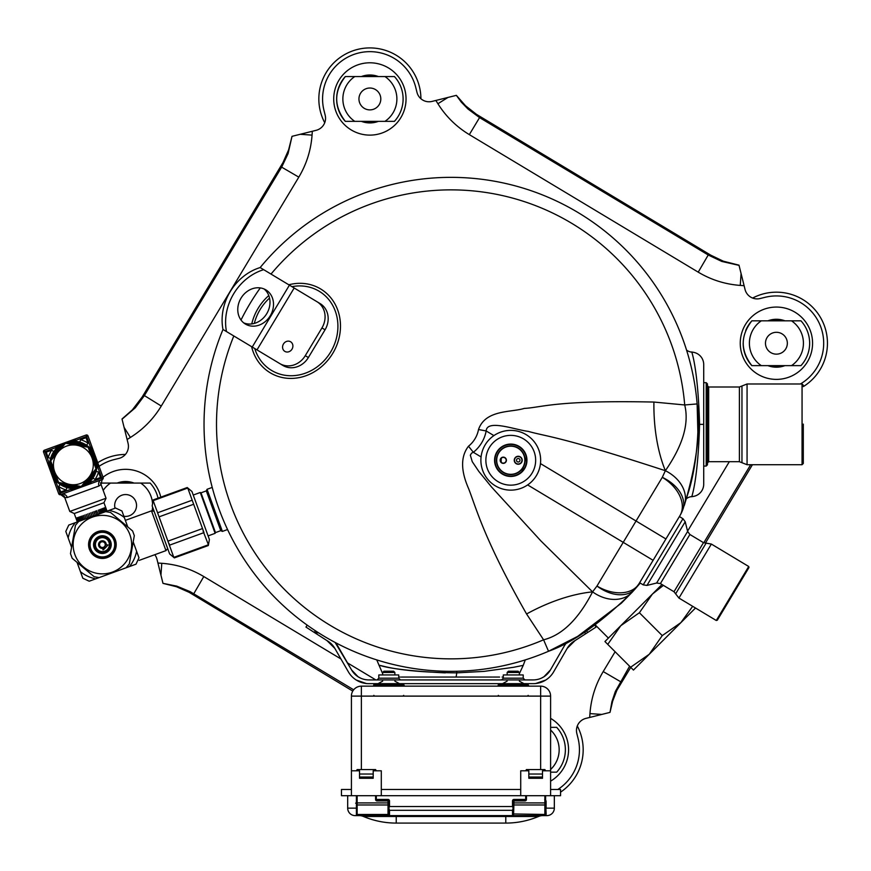 <?xml version="1.0" encoding="UTF-8"?>
<svg xmlns="http://www.w3.org/2000/svg" width="871" height="871" viewBox="0 0 871 871"><rect width="100%" height="100%" fill="white"/><g stroke="black" fill="none" stroke-linecap="round" stroke-linejoin="round"><path stroke-width="1.31" d="M51.574 474.14L54.742 482.85L51.574 474.14M50.692 471.712L47.513 463.002L50.692 471.712M49.756 463.263L48.558 462.621L52.108 475.392M64.051 443.056L55.341 446.224L64.051 443.056M66.479 442.174L75.189 439.006L67.633 441.891M74.939 441.238L75.57 440.051L62.799 443.589M95.135 455.533L91.967 446.823L95.135 455.533M96.017 457.961L99.196 466.671L96.017 457.961M67.339 497.493A4.976 4.344 -110 0 0 61.558 494.303L101.33 479.823A4.976 4.344 70 0 0 98.956 485.996L67.339 497.493L64.781 497.7L60.502 494.445M82.658 486.628L91.368 483.449L82.658 486.628M90.987 482.403L81.449 487.063L71.52 490.678L83.91 486.083M60.992 494.51L60.97 494.521A4.976 4.976 94.5 0 1 64.683 497.428M98.956 485.996L101.047 484.505L102.223 479.257L101.036 484.516L106.044 498.245L69.789 511.451L64.781 497.7M100.426 482.806L106.044 498.245L103.965 502.719L107.024 511.135L103.965 502.719L74.253 513.531L103.965 502.719L106.044 498.245L69.789 511.451L64.16 496.002M77.323 521.947L75.951 518.212L77.323 521.947A51.041 51.041 0 0 1 77.073 521.272M77.388 521.925L76.049 518.169L77.388 521.925M77.617 521.838L76.31 518.082L77.617 521.838M77.998 521.696L76.724 517.929L77.998 521.696M78.542 521.5L77.181 517.755L78.662 521.468L75.461 525.278L70.475 553.586L72.173 558.267L94.199 576.744L99.098 577.615L126.121 567.772L129.322 563.962L134.308 535.654L132.61 530.972L110.584 512.496L105.685 511.625L104.433 507.837L105.805 511.582L104.433 507.837L105.685 511.625L92.174 516.547L78.662 521.457L77.181 517.755L78.542 521.5M79.239 521.25L77.878 517.505L79.239 521.25M80.078 520.945L78.869 517.145L80.078 520.945M81.047 520.597L79.86 516.786L81.047 520.597M82.135 520.194L80.97 516.383L82.135 520.194M83.333 519.758L82.19 515.937L83.333 519.758M84.629 519.29L83.496 515.458L84.629 519.29M86.011 518.789L84.89 514.957L86.011 518.789M87.459 518.256L86.349 514.423L87.459 518.256M88.951 517.712L87.851 513.879L88.951 517.712M90.486 517.156L89.397 513.313L90.486 517.156M92.043 516.59L90.943 512.747L92.043 516.59M93.589 516.024L92.5 512.192L93.589 516.024M95.135 515.469L94.035 511.625L95.135 515.469M96.637 514.924L95.527 511.081L96.637 514.924M98.096 514.391L96.735 510.646L98.118 514.38M99.479 513.879L98.358 510.058L99.479 513.879M100.796 513.4L99.653 509.579L100.796 513.4M102.016 512.965L100.851 509.143L102.016 512.965M103.126 512.562L101.94 508.751L103.126 512.562M104.117 512.202L102.745 508.457L104.117 512.202M104.966 511.887L103.605 508.141L104.966 511.887M106.262 511.419L104.977 507.641L106.262 511.419M106.676 511.266L105.369 507.499L106.676 511.266M106.937 511.168L105.598 507.423L106.937 511.168M86.294 514.445L87.655 518.191L86.294 514.445M87.775 513.912L89.136 517.646L87.775 513.912M89.278 513.357L90.649 517.102L89.278 513.357M90.813 512.801L92.174 516.547L90.813 512.801M92.337 512.246L93.698 515.991L92.337 512.246M93.85 511.691L95.211 515.436L93.85 511.691M95.331 511.157L96.692 514.903L95.331 511.157M93.241 457.602A21.165 21.165 0 0 1 94.514 464.744A21.165 21.165 0 0 0 89.626 451.309A21.165 21.165 0 0 1 93.241 457.602M93.208 472.169A21.165 21.165 0 0 1 84.019 483.122A21.165 21.165 0 0 0 93.208 472.169M76.942 485.691A21.165 21.165 0 0 1 62.854 483.209A21.165 21.165 0 0 0 76.942 485.691M57.083 478.375A21.165 21.165 0 0 1 52.195 464.929A21.165 21.165 0 0 0 57.083 478.375M53.501 457.515A21.165 21.165 0 0 1 62.69 446.562A21.165 21.165 0 0 0 53.501 457.515M69.767 443.981A21.165 21.165 0 0 1 83.856 446.464A21.165 21.165 0 0 0 69.767 443.981M94.406 457.177A22.406 22.406 0 0 1 95.581 467.673A22.406 22.406 0 0 0 88.559 448.38A22.406 22.406 0 0 1 94.406 457.177M95.211 469.774A22.406 22.406 0 0 1 82.016 485.506A22.406 22.406 0 0 0 95.211 469.774M80.001 486.236A22.406 22.406 0 0 1 59.783 482.676A22.406 22.406 0 0 0 80.001 486.236M58.15 481.293A22.406 22.406 0 0 1 51.128 462A22.406 22.406 0 0 0 58.15 481.293M51.498 459.899A22.406 22.406 0 0 1 64.694 444.177A22.406 22.406 0 0 0 51.498 459.899M66.708 443.437A22.406 22.406 0 0 1 86.926 447.008A22.406 22.406 0 0 0 66.708 443.437M92.206 479.115L92.947 478.081A23.648 23.648 -65 0 0 96.093 471.342A23.648 23.648 0 0 0 86.599 445.244A23.648 23.648 -155 0 0 79.849 442.098A23.648 23.648 0 0 0 53.762 451.592A23.648 23.648 115 0 0 50.616 458.342A23.648 23.648 0 0 0 60.11 484.439A23.648 23.648 25 0 0 66.849 487.586A23.648 23.648 0 0 0 92.947 478.081L95.015 479.475A26.141 26.141 115 0 0 98.488 472.028L96.093 471.342L96.409 470.111M96.953 466.421L98.151 467.052L94.601 454.281M88.831 482.719L89.735 481.903A2.493 0.642 -133.8 0 1 90.606 482.142M89.735 481.903L91.433 480.095M82.603 486.606L83.322 486.29M83.725 486.094L85.87 484.907M86.893 484.232L87.884 483.503M59.076 483.699L60.11 484.439L58.716 486.497L60.709 491.963L66.174 489.97L66.849 487.586L68.08 487.902M69.31 488.141L70.54 488.326M72.326 488.468L72.881 488.489M74.209 488.479L75.429 488.402M76.648 488.261L77.857 488.054M79.076 487.793L80.263 487.455M71.259 489.186A2.493 0.642 93.8 0 1 71.77 488.435M71.139 489.633L81.449 487.063L60.622 494.641L60.11 493.236L58.705 493.748L43.55 452.103L44.954 451.592L44.443 450.187L86.087 435.032L86.599 436.436L88.004 435.925L103.159 477.569L101.755 478.081L102.266 479.486L81.449 487.063M56.06 482.099A2.493 0.642 136.2 0 0 56.288 481.217L58.096 482.915M54.503 450.557L53.762 451.592L51.694 450.198L46.228 452.191L48.221 457.656L50.616 458.342L50.3 459.572M50.05 460.803L49.865 462.022M49.723 463.818L49.712 464.374M49.712 465.691L49.789 466.91M49.93 468.13L50.137 469.349M50.398 470.558L50.736 471.755M51.237 473.225L55.189 479.986M55.788 482.469L51.128 472.931M57.878 446.954L56.974 447.781A2.493 0.642 46.2 0 1 56.092 447.542M56.974 447.781L55.276 449.588M64.106 443.067L63.387 443.393M62.984 443.579L60.839 444.765M59.816 445.44L58.825 446.17M55.722 447.269L65.26 442.61M87.633 445.985L86.599 445.244L87.993 443.176L86 437.71L80.535 439.703L79.849 442.098L78.63 441.782M77.399 441.532L76.169 441.357M74.383 441.205L73.828 441.194M72.5 441.205L71.28 441.281M70.061 441.423L68.853 441.619M88.613 446.769L90.41 448.456A2.493 0.642 136.2 0 1 90.649 447.585M95.124 455.598L94.808 454.869M94.612 454.477L93.426 452.332M92.751 451.309L92.021 450.318M90.922 447.204L95.581 456.752M96.659 468.881L96.833 467.651M96.986 465.865L96.997 465.31M96.986 463.982L96.921 462.762M96.779 461.543L96.572 460.334M96.3 459.126L95.973 457.928M630.626 667.24L649.265 654.252L633.446 670.071L607.751 644.377L620.751 625.726L608.394 638.084L620.751 625.726L639.39 612.738L652.379 594.098L661.96 584.517L652.379 594.098L663.397 585.377M518.234 456.273A3.985 3.985 0 0 1 522.219 460.258A3.985 3.985 0 0 1 518.234 464.243A3.985 3.985 0 0 1 514.249 460.258A3.985 3.985 0 0 1 518.234 456.273M510.765 446.192A14.067 14.067 0 0 0 496.699 460.258A14.067 14.067 0 0 0 510.765 474.325A14.067 14.067 0 0 0 524.832 460.258A14.067 14.067 0 0 0 510.765 446.192M503.296 457.144A3.114 3.114 0 0 1 505.986 461.815A3.114 3.114 0 0 1 500.596 461.815A3.114 3.114 0 0 1 503.296 457.144M503.296 457.395A2.863 2.863 0 0 0 500.814 461.695A2.863 2.863 0 0 0 505.779 461.695A2.863 2.863 0 0 0 503.296 457.395M510.765 474.575A14.317 14.317 0 0 1 496.448 460.258A14.317 14.317 0 0 1 510.765 445.941A14.317 14.317 0 0 1 525.082 460.258A14.317 14.317 0 0 1 510.765 474.575M519.356 674.949L519.356 672.456L507.151 672.456L507.151 674.949M519.356 672.456L518.103 671.214L508.392 671.214L507.151 672.456M315.422 630.789L314.333 632.477L326.984 640.61L321.541 637.115L326.984 640.61L334.856 648.427A21.165 21.165 0 0 0 326.984 640.61L334.856 648.427L348.367 671.835A23.648 23.648 0 0 0 368.847 683.659L533.172 683.659A23.648 23.648 0 0 0 553.651 671.835L567.163 648.427A21.165 21.165 0 0 1 575.034 640.61L587.685 632.477L586.597 630.789M566.89 642.46A24.9 24.9 0 0 0 563.929 646.565L550.418 669.973L544.103 676.658L541.479 678.106M358.133 676.8L351.601 669.973L335.128 642.46A24.9 24.9 0 0 1 338.09 646.565L351.601 669.973A19.913 19.913 0 0 0 368.847 679.924L533.172 679.924A19.913 19.913 0 0 0 550.418 669.973L563.929 646.565M594.817 625.149L596.058 627.076L583.494 635.166M535.654 683.528L545.714 680.066L535.654 683.528M567.163 648.427L575.034 640.61L580.478 637.115L575.034 640.61L567.163 648.427M543.885 676.8L550.418 669.973M318.764 632.956L314.333 632.477L305.961 627.076L307.202 625.149M366.364 683.528L356.304 680.066L366.364 683.528M351.601 669.973L357.916 676.658L360.54 678.106M398.722 678.182L378.809 678.182L378.809 674.949L398.722 674.949L398.722 678.182L400.464 679.924M523.21 678.259L523.21 674.949L503.296 674.949L503.296 678.182L523.21 678.182L524.952 679.924M492.463 677.061L401.281 677.061M403.654 677.061L459.071 677.061M485.071 677.061L486.606 677.061M493.149 677.061L499.584 677.061M502.088 677.061L503.035 677.061M347.681 795.702L347.681 808.146L356.402 808.146L356.402 814.864A0.751 0.751 0 0 0 357.143 815.615L388.02 815.615L388.771 814.864L389.511 815.615L388.401 815.615L389.457 815.615M388.771 813.95L388.02 815.615A0.751 0.751 0 0 1 388.02 815.615A0.751 0.751 0 0 0 388.771 814.864L388.771 802.91L388.771 814.864A0.751 0.751 0 0 1 388.02 815.615L388.771 814.864L389.511 815.615L389.511 810.313L512.507 810.313L513.15 808.146L512.507 806.524L389.511 806.524L388.869 808.146L389.511 810.313M554.381 795.702A51.041 51.041 0 0 1 554.337 795.724L554.337 808.146A7.469 7.469 0 0 1 546.868 815.615L544.876 815.615L545.616 814.864A0.751 0.751 0 0 1 545.605 815.006A0.751 0.751 0 0 0 545.616 814.864L544.876 815.615L513.552 815.615L513.999 800.928L524.952 800.928A1.492 1.492 0 0 0 526.443 799.436L526.443 795.702M512.507 810.313L512.507 815.615L513.378 815.278M512.507 815.615L513.999 815.615A0.751 0.751 0 0 1 513.248 814.864L512.507 815.615L513.248 814.864L513.248 802.91L513.248 814.864L513.999 815.615L389.511 815.615M356.402 795.702L356.402 814.864L357.143 815.615L355.15 815.615A7.469 7.469 0 0 1 347.681 808.146A7.469 7.469 0 0 0 355.15 815.615M359.135 815.615A11.203 11.203 0 0 1 363.479 816.486A11.203 11.203 0 0 0 359.135 815.615A11.203 11.203 0 0 1 363.479 816.486A84.65 84.65 0 0 0 396.24 823.084L396.24 816.486L363.479 816.486M396.24 823.084L505.779 823.084A84.65 84.65 0 0 0 538.539 816.486A11.203 11.203 0 0 1 542.883 815.615A11.203 11.203 0 0 0 538.539 816.486L396.24 816.486L396.24 815.615M545.616 814.537L544.876 815.615L545.616 815.376L546.171 814.254A0.751 0.631 0 0 0 545.616 814.864L544.876 815.615A0.751 0.751 0 0 0 545.616 814.864A0.751 0.751 0 0 1 544.876 815.615L544.876 814.461L545.616 813.95L545.616 814.537M545.616 803.171L546.171 814.254M525.703 770.802L526.443 769.561L544.876 769.561L545.616 770.802M545.616 795.702L545.616 813.95M528.817 774.036L542.502 774.036M544.876 795.702L544.876 802.91L513.248 802.91L513.248 800.928A0.751 0.751 0 0 1 513.999 800.177L524.952 800.177A0.751 0.751 0 0 0 525.703 799.436L525.703 795.702M528.817 777.03L542.502 777.03M513.248 800.928L513.999 800.928L513.999 799.436A1.492 1.492 0 0 0 512.507 800.928L513.248 800.928M376.316 795.702L376.316 799.436A0.751 0.751 0 0 0 377.067 800.177L388.02 800.177A0.751 0.751 0 0 1 388.771 800.928L388.771 802.91L388.02 802.91L388.02 814.461L357.143 814.461L357.143 795.702M376.316 770.802L375.575 769.561L357.143 769.561L356.402 770.802M373.202 774.036L359.516 774.036M389.511 806.524L389.511 800.928A1.492 1.492 0 0 0 388.02 799.436L388.02 802.91L356.402 802.91M389.511 800.928L377.067 800.928A1.492 1.492 0 0 1 375.575 799.436L376.316 799.436A0.751 0.751 0 0 0 377.067 800.177L377.067 800.928M373.202 777.03L359.516 777.03M544.702 799.436L546.106 800.928L546.106 808.146L554.337 808.146A7.469 7.469 0 0 1 546.868 815.615M355.651 803.171A0.751 0.751 0 0 0 356.402 802.42M550.603 789.474L560.554 789.474L560.554 795.702L341.465 795.702L341.465 789.474L351.416 789.474M351.416 795.702L351.416 696.114A9.962 9.962 0 0 1 361.378 686.152A9.962 9.962 0 0 0 351.416 696.114L361.378 696.114L361.378 686.152L540.641 686.152L540.641 696.114L550.603 696.114A9.962 9.962 0 0 0 540.641 686.152A9.962 9.962 0 0 1 550.603 696.114L550.603 770.802L542.502 770.802L542.502 778.271L528.817 778.271L528.817 770.802L520.716 770.802L520.716 795.702M403.709 685.401L373.833 685.401L373.833 684.41L403.709 684.41L404.449 686.152M498.31 685.401L498.31 684.41L528.185 684.41L527.445 683.659L528.937 686.152L528.185 685.401L498.31 685.401L497.57 686.152M381.302 795.702L381.302 770.802L373.202 770.802L373.202 778.271L359.516 778.271L359.516 770.802L351.416 770.802M381.302 789.474L520.716 789.474M550.603 795.702L550.603 770.802M398.722 677.061L400.344 677.061M123.867 516.274A10.931 10.931 0 0 0 136.54 505.485A10.931 10.931 0 0 0 125.609 494.554A10.931 10.931 0 0 0 115.026 508.229M358.95 98.956A10.931 10.931 0 0 0 369.881 109.888A10.931 10.931 0 0 0 380.801 98.956A10.931 10.931 0 0 0 369.881 88.025A10.931 10.931 0 0 0 358.95 98.956M765.478 343.228A10.931 10.931 0 0 0 776.409 354.149A10.931 10.931 0 0 0 787.34 343.228A10.931 10.931 0 0 0 776.409 332.297A10.931 10.931 0 0 0 765.478 343.228M703.714 382.652L706.207 382.652L706.207 466.061L703.714 466.061L703.714 469.73M703.714 469.796L703.714 471.331M703.714 474.074L703.714 474.695M703.714 480.552L703.714 481.38M685.433 499.616A9.962 9.962 -128.3 0 1 692.02 496.579A12.444 12.444 -0 0 0 703.714 484.145L703.714 364.557A12.444 12.444 180 0 0 692.02 352.134C690.54 350.022 697.834 363.131 699.565 424.362L703.714 424.362M692.02 496.579C690.551 498.626 697.813 485.789 699.565 424.362L697.987 424.362M686.566 350.098A9.962 9.962 -51.6 0 0 692.02 352.134M703.714 364.688L703.714 365.657M703.714 366.266L703.714 369.239M703.714 370.708L703.714 374.225M703.714 375.521L703.714 376.914M703.714 379.037L703.714 380.583M703.714 405.755L703.714 443.11M525.267 659.913L523.231 665.368L513.52 667.306L484.058 671.378L456.709 672.869C394.781 672.118 382.434 665.106 379.016 665.411C378.961 664.203 383.719 669.962 445.31 672.869M251.752 323.936A48.918 43.583 121 0 1 258.066 308.421A48.918 43.583 121 0 1 268.791 295.563M288.813 284.784A48.918 43.583 121 0 1 333.06 300.822A48.918 43.583 121 0 1 333.756 351.634A48.918 43.583 121 0 1 332.776 353.321A48.918 43.583 121 0 1 287.441 378.286A48.918 43.583 121 0 1 251.621 346.669M271.001 274.082A234.495 234.495 0 0 1 684.704 404.961C689.309 423.513 682.864 445.44 665.368 470.71A34.851 26.936 19.2 0 1 684.301 505.441C696.702 463.633 700.981 429.795 697.138 403.926L684.704 404.961L653.914 402.054A112.032 56.19 -86.8 0 0 665.368 470.71L662.298 477.33A34.851 23.561 20.2 0 1 682.744 509.775L682.755 509.742A34.851 34.851 16.6 0 1 679.924 515.665L665.923 538.964L679.924 515.665A34.851 34.851 0 0 0 682.744 509.775A34.851 34.851 0 0 1 679.924 515.665A34.851 34.851 16.6 0 0 682.744 509.775L683.43 507.891M639.652 582.732L665.923 538.964L636.048 521.01L662.298 477.33A34.851 23.778 31 0 1 679.924 515.665M527.63 484.918L623.222 542.35L596.973 586.041L592.574 591.866A34.851 26.936 42.8 0 0 632.128 592.269L635.22 588.872A34.851 23.561 -138.2 0 1 596.973 586.041A34.851 23.778 31 0 0 639.096 583.603L635.209 588.883L640.239 583.08L635.22 588.872A34.851 34.851 0 0 0 639.096 583.603L653.098 560.303L623.222 542.35L636.048 521.01L540.456 463.579M493.89 435.598L486.17 430.96A35.776 35.776 0 0 1 473.356 452.299L471.592 453.127L470.329 455.174L472.256 461.674L478.843 471.451L491.538 487.02L540.891 540.924L592.574 591.866C578.475 619.183 562.143 635.155 543.591 639.804L548.523 651.268A246.983 246.983 0 0 1 222.987 329.467A49.799 42.679 121 0 1 260.157 267.56A246.983 246.983 0 0 1 697.138 403.926L697.867 432.201C696.876 454.281 693.893 473.759 688.928 490.634L682.744 509.775M665.368 470.71C558.365 435.772 546.955 436.709 528.153 431.352C515.523 429.893 486.845 418.962 486.17 430.96L478.517 429.523C485.463 409.446 511.179 412.56 524.222 408.423C542.012 407.486 554.979 400.039 653.914 402.054M233.809 335.966A234.495 234.495 0 0 0 543.591 639.804L526.574 613.979C484.374 539.922 476.393 508.653 468.642 488.685C460.65 470.601 460.596 456.448 468.489 446.224A27.992 27.992 0 0 0 478.517 429.523M481.075 456.937L473.356 452.299L468.489 446.224M548.523 651.268C573.172 642.515 601.034 622.852 632.128 592.269L621.371 603.178L577.593 636.429L548.523 651.268M716.278 620.49L748.722 566.498L748.973 567.522L717.301 620.228L716.278 620.49L678.934 598.05L711.367 544.059L703.485 542.655L689.897 534.489L687.633 531.43L685.216 521.762L646.968 585.421L656.636 583.015L687.633 531.43M297.272 289.869L320.093 303.576A19.913 17.747 121 0 1 325.046 329.793L308.378 357.535A19.913 17.747 121 0 1 282.901 365.461L260.091 351.753M263.673 269.672L316.99 301.714A19.913 17.747 -59 0 1 321.943 327.932L305.275 355.673A19.913 17.747 -59 0 1 279.809 363.599L226.482 331.568A49.799 42.679 -59 0 1 263.673 269.672L260.157 267.56M222.965 329.445L226.482 331.568M265.895 289.891A19.913 17.072 121 0 0 241.006 298.176A19.913 17.072 121 0 0 245.382 324.045A19.913 17.072 121 0 0 270.271 315.759A19.913 17.072 121 0 0 265.895 289.891M243.695 322.858A19.913 17.072 121 0 0 266.755 313.647A19.913 17.072 121 0 0 264.065 288.965M282.901 365.461L279.809 363.599M316.99 301.714L320.093 303.576M521.468 432.364A29.875 29.875 0 0 1 538.659 470.971A29.875 29.875 0 0 1 500.052 488.152A29.875 29.875 0 0 1 482.872 449.556A29.875 29.875 0 0 1 521.468 432.364M500.607 459.289A10.212 10.212 0 0 0 500.607 461.238M516.568 445.157A16.179 16.179 0 0 1 520.945 472.833A16.179 16.179 0 0 1 494.782 462.795A16.179 16.179 0 0 1 516.568 445.157A16.179 16.179 0 0 1 525.877 466.061A16.179 16.179 0 0 1 504.962 475.37A16.179 16.179 0 0 1 495.653 454.455A16.179 16.179 0 0 1 516.568 445.157M501.838 483.503A24.9 24.9 0 0 1 495.098 440.911A24.9 24.9 0 0 1 535.349 456.36A24.9 24.9 0 0 1 501.838 483.503M122.049 419.191L135.288 407.791L144.248 395.804L281.779 166.905L288.083 153.59L292.014 136.333L288.628 149.823L283.01 162.539L142.213 396.958L132.381 409.86L122.005 418.995L128.059 443.295A12.444 12.444 0 0 1 118.989 458.386L114.166 459.583A47.306 47.306 0 0 0 99.065 466.333M364.078 75.701A23.963 23.963 0 0 1 378.373 76.55A23.963 23.963 0 0 0 361.487 76.506A23.963 23.963 0 0 1 364.078 75.701M378.373 121.363A23.963 23.963 0 0 1 361.378 121.363A23.963 23.963 0 0 0 378.373 121.363M384.96 121.363A27.012 27.012 0 0 0 384.96 76.55L394.421 76.55A33.24 33.24 0 0 1 394.421 121.363L345.33 121.363A33.24 33.24 0 0 1 345.33 76.55L354.791 76.55A27.012 27.012 0 0 0 354.791 121.363M292.014 136.333L316.119 130.323A12.444 12.444 0 0 0 325.188 115.233L323.979 110.399A47.306 47.306 0 0 1 358.438 53.055A47.306 47.306 0 0 1 415.772 87.514L416.98 92.337A12.444 12.444 0 0 0 432.07 101.406L435.859 100.47L437.906 103.736C445.941 116.518 456.426 126.807 469.327 134.624L698.226 272.155C711.193 279.885 725.195 284.305 740.252 285.405L744.106 285.677L738.989 265.165L723.355 261.202L710.801 255.192L476.426 114.319L465.495 105.729L456.36 95.353L461.336 102.179L467.999 109.027L479.562 117.596L480.411 116.736M469.327 134.624L479.562 117.596L708.461 255.127L721.776 261.431L739.033 265.361M456.175 95.396L435.859 100.47M629.602 666.217L615.351 691.454L611.91 701.732L610.005 712.38L612.683 701.09L616.875 690.3L630.746 667.371M557.843 789.474A47.306 47.306 0 0 0 578.039 738.314L576.831 733.48A12.444 12.444 0 0 1 585.9 718.39L610.005 712.38M353.68 689.799L190.118 591.638L176.791 586.139L162.986 583.352L176.475 586.738L189.192 592.356L352.777 691.095M154.777 554.696A12.444 12.444 0 0 1 156.976 559.247L162.986 583.352M752.424 464.722L705.368 543.188M744.106 285.677L745.043 289.466A12.444 12.444 0 0 0 760.133 298.524L764.967 297.327A47.306 47.306 0 0 1 800.416 383.98M550.603 727.35L556.689 727.35A33.24 33.24 0 0 1 556.689 772.163L550.603 772.163M784.902 365.635A23.963 23.963 0 0 1 767.917 365.635A23.963 23.963 0 0 0 784.902 365.635M767.917 320.822A23.963 23.963 0 0 1 784.902 320.822A23.963 23.963 0 0 0 767.917 320.822M791.499 365.635A27.012 27.012 0 0 0 791.499 320.822L800.961 320.822A33.24 33.24 0 0 1 800.961 365.635L751.858 365.635A33.24 33.24 0 0 1 745.707 355.945M745.707 330.501A33.24 33.24 0 0 1 751.858 320.822L761.319 320.822A27.012 27.012 0 0 0 761.319 365.635M117.117 483.078A23.963 23.963 0 0 1 134.101 483.078M100.786 483.394A33.24 33.24 0 0 1 101.058 483.078L110.519 483.078A27.012 27.012 0 0 0 103.192 490.406M152.567 503.754A27.012 27.012 0 0 0 140.699 483.078L150.16 483.078A33.24 33.24 0 0 1 158.032 498.158A33.24 33.24 0 0 0 150.16 483.078A33.24 33.24 0 0 1 158.032 498.158M152.109 510.711A27.012 27.012 0 0 0 152.577 507.064M140.699 483.078L110.519 483.078M121.505 483.078A22.777 22.777 0 0 1 129.714 483.078M97.748 462.719A51.041 51.041 0 0 1 125.402 454.444M550.603 769.485A27.012 27.012 0 0 0 550.603 730.029M565.377 749.757A33.24 33.24 0 0 0 556.689 727.35A33.24 33.24 0 0 1 556.689 772.163M577.299 725.979A51.041 51.041 0 0 1 560.554 792.153M791.499 320.822L761.319 320.822M800.961 320.822A33.24 33.24 0 0 1 800.961 365.635A33.24 33.24 0 0 0 809.649 343.228M743.17 343.228A33.24 33.24 0 0 0 751.858 365.635C740.35 350.697 740.35 335.76 751.858 320.822M772.305 320.822A22.777 22.777 0 0 1 780.514 320.822M780.514 365.635A22.777 22.777 0 0 1 772.305 365.635M752.631 298.056A51.041 51.041 0 0 1 827.45 343.228A51.041 51.041 0 0 1 803.302 386.604M384.96 76.55L354.791 76.55M394.421 76.55A33.24 33.24 0 0 1 394.421 121.363M345.33 121.363C333.811 106.425 333.811 91.488 345.33 76.55A33.24 33.24 0 0 0 336.642 98.956L336.642 98.956A33.24 33.24 0 0 0 345.33 121.363M365.766 76.55A22.777 22.777 0 0 1 373.986 76.55M373.986 121.363A22.777 22.777 0 0 1 365.766 121.363M324.72 122.735A51.041 51.041 0 0 1 357.535 49.429A51.041 51.041 0 0 1 420.911 98.75M382.663 672.456L383.915 671.214L393.627 671.214L394.868 672.456L382.663 672.456L382.663 674.949M526.291 457.275L522.088 471.287M510.765 444.45A15.809 15.809 0 0 0 494.957 460.258A15.809 15.809 0 0 0 510.765 476.067A15.809 15.809 0 0 0 526.574 460.258A15.809 15.809 0 0 0 510.765 444.45M692.685 606.314L680.904 622.613L662.254 635.601L649.265 654.252L695.504 608.012M662.254 635.601L639.39 612.738M661.96 584.517L604.931 641.546L607.751 644.377M517.178 473.062C522.339 470.198 524.973 465.822 525.071 459.921M88.613 477.646A19.913 19.913 0 0 1 69.898 484.45L81.221 486.454L96.006 468.838L92.076 458.026A19.913 19.913 0 0 1 88.613 477.646M54.633 471.647A19.913 19.913 0 0 1 76.811 445.223A19.913 19.913 0 0 1 92.076 458.026L88.134 447.226L65.488 443.23L50.703 460.846L58.575 482.458L69.898 484.45A19.913 19.913 0 0 1 54.633 471.647M106.24 544.843L108.113 544.952L106.24 544.843A3.854 3.854 0 0 0 102.114 540.782A3.854 3.854 0 0 0 98.619 545.388A3.854 3.854 0 0 0 103.638 548.262L105.957 544.832M105.62 544.811L104.814 542.47L102.582 541.392L100.241 542.198L99.163 544.429L99.969 546.77L102.201 547.848L104.542 547.042L105.62 544.811L104.814 542.47L102.582 541.392L100.241 542.198L99.163 544.429L99.969 546.77L102.201 547.848L104.542 547.042L105.62 544.811L104.814 542.47L102.582 541.392L100.241 542.198L99.163 544.429L99.969 546.77L102.201 547.848L104.542 547.042L105.62 544.811L104.814 542.47L102.582 541.392L100.241 542.198L99.163 544.429L99.969 546.77L102.201 547.848L104.542 547.042L105.62 544.811L104.814 542.47L102.582 541.392L100.241 542.198L99.163 544.429L99.969 546.77L102.201 547.848L104.542 547.042L105.62 544.811L104.814 542.47L102.582 541.392L100.241 542.198L99.163 544.429L99.969 546.77L102.201 547.848L104.542 547.042L105.62 544.811L104.814 542.47L102.582 541.392L100.241 542.198L99.163 544.429L99.969 546.77L102.201 547.848L104.542 547.042L105.62 544.811L104.814 542.47L102.582 541.392L100.241 542.198L99.163 544.429L99.969 546.77L102.201 547.848L104.542 547.042L105.62 544.811L104.814 542.47L102.582 541.392L100.241 542.198L99.163 544.429L99.969 546.77L102.201 547.848L104.542 547.042L105.62 544.811L104.814 542.47L102.582 541.392L100.241 542.198L99.163 544.429L99.969 546.77L102.201 547.848L104.542 547.042L105.62 544.811L104.814 542.47L102.582 541.392L100.241 542.198L99.163 544.429L99.969 546.77L102.201 547.848L104.542 547.042L105.62 544.811L104.814 542.47L102.582 541.392L100.241 542.198L99.163 544.429L99.969 546.77L102.201 547.848L104.542 547.042L105.62 544.811L104.814 542.47L102.582 541.392L100.241 542.198L99.163 544.429L99.969 546.77L102.201 547.848L104.542 547.042L105.62 544.811L104.814 542.47L102.582 541.392L100.241 542.198L99.163 544.429L99.969 546.77L102.201 547.848L104.542 547.042L105.62 544.811L104.814 542.47L102.582 541.392L100.241 542.198L99.163 544.429L99.969 546.77L102.201 547.848L104.542 547.042L105.62 544.811L104.814 542.47L102.582 541.392L100.241 542.198L99.163 544.429L99.969 546.77L102.201 547.848L104.542 547.042L105.62 544.811L104.814 542.47L102.582 541.392L100.241 542.198L99.163 544.429L99.969 546.77L102.201 547.848L104.542 547.042L105.62 544.811L104.814 542.47L102.582 541.392L100.241 542.198L99.163 544.429L99.969 546.77L102.201 547.848L104.542 547.042L105.62 544.811L104.814 542.47L102.582 541.392L100.241 542.198L99.163 544.429L99.969 546.77L102.201 547.848L104.542 547.042L105.62 544.811L104.814 542.47L102.582 541.392L100.241 542.198L99.163 544.429L99.969 546.77L102.201 547.848L104.542 547.042L105.62 544.811L104.814 542.47L102.582 541.392L100.241 542.198L99.163 544.429L99.969 546.77L102.201 547.848L104.542 547.042L105.62 544.811L104.814 542.47L102.582 541.392L100.241 542.198L99.163 544.429L99.969 546.77L102.201 547.848L104.542 547.042L105.62 544.811L104.814 542.47L102.582 541.392L100.241 542.198L99.163 544.429L99.969 546.77L102.201 547.848L104.542 547.042L105.62 544.811L104.814 542.47L102.582 541.392L100.241 542.198L99.163 544.429L99.969 546.77L102.201 547.848L104.542 547.042L105.62 544.811L104.814 542.47L102.582 541.392L100.241 542.198L99.163 544.429L99.969 546.77L102.201 547.848L104.542 547.042L105.62 544.811L104.814 542.47L102.582 541.392L100.241 542.198L99.163 544.429L99.969 546.77L102.201 547.848L104.542 547.042L105.62 544.811L104.814 542.47L102.582 541.392L100.241 542.198L99.163 544.429L99.969 546.77L102.201 547.848L104.542 547.042L105.62 544.811L104.814 542.47L102.582 541.392L100.241 542.198L99.163 544.429L99.969 546.77L102.201 547.848L104.542 547.042L105.62 544.811L104.814 542.47L102.582 541.392L100.241 542.198L99.163 544.429L99.969 546.77L102.201 547.848L104.542 547.042L105.62 544.811L104.814 542.47L102.582 541.392L100.241 542.198L99.163 544.429L99.969 546.77L102.201 547.848L104.542 547.042L105.62 544.811L104.814 542.47L102.582 541.392L100.241 542.198L99.163 544.429L99.969 546.77L102.201 547.848L104.542 547.042L105.62 544.811L104.814 542.47L102.582 541.392L100.241 542.198L99.163 544.429L99.969 546.77L102.201 547.848L104.542 547.042L105.62 544.811L104.814 542.47L102.582 541.392L100.241 542.198L99.163 544.429L99.969 546.77L102.201 547.848L104.542 547.042L105.62 544.811L104.814 542.47L102.582 541.392L100.241 542.198L99.163 544.429L99.969 546.77L102.201 547.848L104.542 547.042L105.62 544.811L104.814 542.47L102.582 541.392L100.241 542.198L99.163 544.429L99.969 546.77L102.201 547.848L104.542 547.042L105.62 544.811L104.814 542.47L102.582 541.392L100.241 542.198L99.163 544.429L99.969 546.77L102.201 547.848L104.542 547.042L105.62 544.811L104.814 542.47L102.582 541.392L100.241 542.198L99.163 544.429L99.969 546.77L102.201 547.848L104.542 547.042L105.62 544.811L104.814 542.47L102.582 541.392L100.241 542.198L99.163 544.429L99.969 546.77L102.201 547.848L104.542 547.042L105.62 544.811L104.814 542.47L102.582 541.392L100.241 542.198L99.163 544.429L99.969 546.77L102.201 547.848L104.542 547.042L105.62 544.811L104.814 542.47L102.582 541.392L100.241 542.198L99.163 544.429L99.969 546.77L102.201 547.848L104.542 547.042L105.62 544.811L104.814 542.47L102.582 541.392L100.241 542.198L99.163 544.429L99.969 546.77L102.201 547.848L104.542 547.042L105.62 544.811L104.814 542.47L102.582 541.392L100.241 542.198L99.163 544.429L99.969 546.77L102.201 547.848L104.542 547.042L105.62 544.811L104.814 542.47L102.582 541.392L100.241 542.198L99.163 544.429L99.969 546.77L102.201 547.848L104.542 547.042L105.62 544.811L104.814 542.47L102.582 541.392L100.241 542.198L99.163 544.429L99.969 546.77L102.201 547.848L104.542 547.042L105.62 544.811L104.814 542.47L102.582 541.392L100.241 542.198L99.163 544.429L99.969 546.77L102.201 547.848L104.542 547.042L105.62 544.811L104.814 542.47L102.582 541.392L100.241 542.198L99.163 544.429L99.969 546.77L102.201 547.848L104.542 547.042L105.62 544.811L104.814 542.47L102.582 541.392L100.241 542.198L99.163 544.429L99.969 546.77L102.201 547.848L104.542 547.042L105.62 544.811L104.814 542.47L102.582 541.392L100.241 542.198L99.163 544.429L99.969 546.77L102.201 547.848L104.542 547.042L105.62 544.811L104.814 542.47L102.582 541.392L100.241 542.198L99.163 544.429L99.969 546.77L102.201 547.848L104.542 547.042L105.62 544.811L104.814 542.47L102.582 541.392L100.241 542.198L99.163 544.429L99.969 546.77L102.201 547.848L104.542 547.042L105.62 544.811L108.113 544.952L105.62 544.811M108.048 544.952C103.344 550.134 101.874 551.234 103.638 548.262M95.549 546.008A6.979 6.979 0 0 0 103.78 551.463A6.979 6.979 0 0 0 109.234 543.221A6.979 6.979 0 0 0 101.003 537.777A6.979 6.979 0 0 0 95.549 546.008M99.621 537.015A8.089 8.089 0 0 0 94.787 547.391A8.089 8.089 0 0 0 105.162 552.225A8.089 8.089 0 0 0 109.996 541.849A8.089 8.089 0 0 0 99.621 537.015M112.392 572.105A29.255 29.255 0 0 0 129.877 534.609A29.255 29.255 0 0 0 92.391 517.124A29.255 29.255 0 0 0 74.906 554.62A29.255 29.255 0 0 0 112.392 572.105M107.122 557.603A13.816 13.816 0 0 1 89.408 549.34A13.816 13.816 0 0 1 97.661 531.637A13.816 13.816 0 0 1 115.375 539.889A13.816 13.816 0 0 1 107.122 557.603M105.413 552.922A8.841 8.841 0 0 1 93.687 543.079A8.841 8.841 0 0 1 108.069 537.843A8.841 8.841 0 0 1 105.413 552.922M106.61 556.199A12.325 12.325 0 0 0 113.97 540.401A12.325 12.325 0 0 0 98.173 533.041A12.325 12.325 0 0 0 90.813 548.839A12.325 12.325 0 0 0 106.61 556.199M106.861 556.907A13.076 13.076 0 0 0 114.678 540.151A13.076 13.076 0 0 0 97.922 532.333A13.076 13.076 0 0 0 90.105 549.089A13.076 13.076 0 0 0 106.861 556.907M105.195 544.048A2.863 2.863 0 0 1 102.963 547.424A2.863 2.863 0 0 1 99.588 545.192A2.863 2.863 0 0 1 101.82 541.816A2.863 2.863 0 0 1 105.195 544.048M105.315 544.027A2.983 2.983 0 0 0 101.798 541.686A2.983 2.983 0 0 0 99.468 545.213A2.983 2.983 0 0 0 102.985 547.543A2.983 2.983 0 0 0 105.315 544.027M94.71 546.182A7.839 7.839 0 0 0 103.954 552.301A7.839 7.839 0 0 0 110.073 543.058A7.839 7.839 0 0 0 100.829 536.939A7.839 7.839 0 0 0 94.71 546.182M65.271 443.491A22.831 22.831 0 0 0 50.921 460.585M50.823 461.162A22.831 22.831 0 0 0 58.455 482.142M58.901 482.512A22.831 22.831 0 0 0 80.883 486.388M81.439 486.192A22.831 22.831 0 0 0 95.788 469.099M95.886 468.511A22.831 22.831 0 0 0 88.254 447.542M87.808 447.161A22.831 22.831 0 0 0 65.826 443.285M88.004 435.925A1.492 1.492 0 0 0 86.087 435.032M44.443 450.187A1.492 1.492 0 0 0 43.55 452.103M58.705 493.748A1.492 1.492 0 0 0 60.622 494.641M102.266 479.486A1.492 1.492 0 0 0 103.159 477.569M156.54 517.951L169.627 553.923L174.352 557.886L208.332 545.518L209.399 539.454L196.313 503.482L191.947 491.494L187.232 487.531L153.242 499.9L152.175 505.964L156.54 517.951M157.597 512.79L159.066 516.851L193.667 504.255L192.186 500.204L157.597 512.79L153.165 500.64L187.766 488.043L192.186 500.204M193.667 504.255L202.518 528.566L167.918 541.163L159.066 516.851M203.063 531.016L208.409 544.778L173.819 557.375L169.388 545.213L203.988 532.617L202.518 528.566M167.918 541.163L169.388 545.213L169.072 543.384M136.605 551.267L138.979 557.799C139.414 561.164 139.414 561.164 138.979 557.799C139.414 561.164 139.414 561.164 138.979 557.799L136.007 564.179L129.485 566.553A34.851 34.851 0 0 0 136.605 551.267L133.209 541.925M127.732 526.879L121.951 511.005L115.571 508.033L75.298 522.687A34.851 34.851 0 0 0 68.178 537.962L71.574 547.315M77.051 562.361L80.459 571.703A34.851 34.851 0 0 0 95.734 578.834L129.485 566.553M124.324 517.526A34.851 34.851 0 0 0 109.049 510.406M80.459 571.703L82.832 578.235L89.212 581.207L95.734 578.834M75.298 522.687L68.776 525.061L65.804 531.441L68.178 537.962M215.475 532.606L220.777 530.668L206.307 490.896L200.994 492.834L215.475 532.606L215.126 533.335L200.265 492.485L193.242 495.044M212.219 487.422L207.048 489.306L222.377 531.419L227.549 529.535M167.635 548.425L154.178 511.462M139.208 560.369L165.958 550.624L151.489 510.852L125.359 520.368M803.302 424.351L803.302 463.481L803.302 424.351M803.302 461.488L803.302 424.112M706.207 466.061L707.448 464.809L707.448 383.893L706.207 382.652M518.234 462A1.742 1.742 0 0 1 516.721 459.387A1.742 1.742 0 0 1 519.747 459.387A1.742 1.742 0 0 1 518.234 462M518.234 456.524A3.734 3.734 0 0 0 514.5 460.258A3.734 3.734 0 0 0 518.234 463.993A3.734 3.734 0 0 0 521.969 460.258A3.734 3.734 0 0 0 518.234 456.524M48.221 457.656A26.141 26.141 -65 0 1 51.694 450.198M80.535 439.703A26.141 26.141 25 0 1 87.993 443.176M98.488 472.028L100.481 477.493L95.015 479.475M66.174 489.97A26.141 26.141 -155 0 1 58.716 486.497M505.779 815.615L505.779 823.084A84.65 84.65 0 0 0 538.539 816.486A11.203 11.203 0 0 1 542.883 815.615M545.616 802.91L544.876 802.91L544.876 814.461L513.248 813.95M545.616 804.978L513.248 804.978M388.02 799.436L376.316 799.436M357.143 815.615L356.402 813.95M388.771 804.978L356.402 804.978M375.575 795.702L375.575 799.436M512.507 800.928L512.507 806.524M524.952 800.928L524.919 800.177A0.751 0.751 0 0 0 525.703 799.436L526.443 799.436M525.703 799.436L513.999 799.436M361.378 769.561L361.378 696.114L540.641 696.114L540.641 769.561L540.641 696.114M498.332 684.41L499.061 683.659M456.818 671.269A9.962 0.784 -91.4 0 0 456.709 672.869A12.444 1.252 -90 0 1 455.773 677.061M291.948 286.668A46.196 41.155 121 0 1 331.666 303.631A46.196 41.155 121 0 1 331.557 350.447A46.196 41.155 121 0 1 330.642 352.026A46.196 41.155 121 0 1 289.226 375.706A46.196 41.155 121 0 1 254.757 348.552M254.321 323.413A46.196 41.155 121 0 1 269.542 298.078M635.22 588.872A34.851 34.851 0 0 0 639.096 583.603A34.851 34.851 0 0 1 635.22 588.872L634.589 589.58M592.574 591.866A112.032 56.19 -31.2 0 0 526.574 613.979M241.006 320.016A234.495 234.495 0 0 1 260.287 287.92M678.934 598.05L675.635 593.837L706.109 543.123M675.635 593.837L673.991 591.736L703.485 542.655M673.991 591.736L660.403 583.57L689.897 534.489M685.216 521.762L682.951 518.702L643.201 584.855L646.968 585.421M308.378 357.535L305.275 355.673M321.943 327.932L325.046 329.793M294.169 288.007L256.989 349.892M289.422 285.144L252.231 347.039M292.014 349.151A5.607 4.997 121 0 1 284.969 351.459A5.607 4.997 121 0 1 283.293 344.295A5.607 4.997 121 0 1 283.445 344.012A5.607 4.997 121 0 1 290.62 341.78A5.607 4.997 121 0 1 292.014 349.151M501.402 462.414A9.603 9.603 0 0 1 501.402 458.113M143.388 394.955L161.277 406.038L298.807 177.14L280.625 166.546M361.127 63.866A36.168 36.168 0 0 1 404.993 107.601A36.168 36.168 0 0 1 345.831 125.968A36.168 36.168 0 0 1 361.127 63.866M300.201 134.286L312.058 135.114L312.33 131.26M127.122 439.507L130.389 437.46C143.171 429.425 153.459 418.94 161.277 406.038M124.096 427.389L130.389 437.46M698.226 272.155L708.82 253.973M447.977 97.443L437.906 103.736M741.079 273.548L740.252 285.405M615.122 651.737L603.211 671.574L621.393 682.167M750.671 464.722L703.757 542.807M729.31 461.706L687.567 531.168M603.211 671.574C595.481 684.541 591.061 698.542 589.961 713.599L589.689 717.454M601.817 714.427L589.961 713.599M340.931 658.955L203.792 576.558L193.199 594.741M375.837 679.924L347.529 662.918M203.792 576.558C190.825 568.828 176.824 564.408 161.766 563.297L157.912 563.036M160.939 575.154L161.766 563.297M550.603 718.368A36.408 36.408 0 0 1 550.603 781.145M811.5 334.475A36.168 36.168 0 0 1 767.765 378.341A36.168 36.168 0 0 1 749.398 319.178A36.168 36.168 0 0 1 811.5 334.475M103.039 477.232A36.168 36.168 0 0 1 160.797 497.156M298.807 177.14C306.538 164.173 310.958 150.171 312.058 135.114M56.19 447.596A24.323 24.323 0 0 1 56.343 447.454L44.954 451.592L49.103 462.991A24.323 24.323 0 0 1 49.114 462.773M56.114 482.001A24.323 24.323 0 0 1 55.962 481.848L60.11 493.236L71.509 489.088A24.323 24.323 0 0 1 71.291 489.077M90.595 447.683A24.323 24.323 0 0 1 90.747 447.836L86.599 436.436L75.2 440.584A24.323 24.323 0 0 1 75.418 440.606M90.519 482.077A24.323 24.323 0 0 1 90.366 482.229L101.755 478.081L97.606 466.693A24.323 24.323 0 0 1 97.596 466.9M747.068 383.98L747.068 464.722L802.06 464.722L802.06 383.98L747.068 383.98L739.403 387.007L739.403 461.706L708.689 461.706L708.689 387.007L707.448 385.766M741.961 386.005L741.961 462.708L747.068 464.722M74.253 513.531L69.789 511.451L74.253 513.531L75.951 518.212L74.253 513.531M585.192 633.261L585.987 633.163M378.809 678.182L377.067 679.924M503.296 678.182L501.554 679.924M388.771 814.864L388.02 815.615M356.402 800.591L357.143 800.177M524.919 800.177L525.627 799.763M545.616 814.864L545.616 808.146M403.709 695.363L402.957 696.114M373.833 695.363L374.574 696.114M373.833 684.41L374.574 683.659M403.709 684.41L402.957 683.659M373.833 685.401L373.082 686.152M528.185 695.363L527.445 696.114L528.185 695.363M498.31 695.363L499.061 696.114M376.751 659.913L382.663 673.664M523.231 665.368L519.356 673.664M748.722 566.498L711.367 544.059M660.403 583.57L656.636 583.015M682.951 518.702L679.391 516.557M643.201 584.855L639.63 582.71M394.868 674.949L394.868 672.456M608.394 638.084L595.198 624.877M507.151 681.144L502.545 683.659M519.356 681.144L523.961 683.659L519.356 681.144M382.663 681.144L378.058 683.659M394.868 681.144L399.473 683.659M200.994 492.834L200.265 492.485M220.777 530.668L222.377 531.419M206.307 490.896L207.048 489.306M208.115 535.894L215.126 533.335M153.938 511.288L151.489 510.852M165.958 550.624L167.559 548.719M739.403 387.007L708.689 387.007M739.403 461.706L741.961 462.708M802.06 464.722L803.302 463.481M802.06 383.98L803.302 385.232M708.689 461.706L707.448 462.947"/></g></svg>
